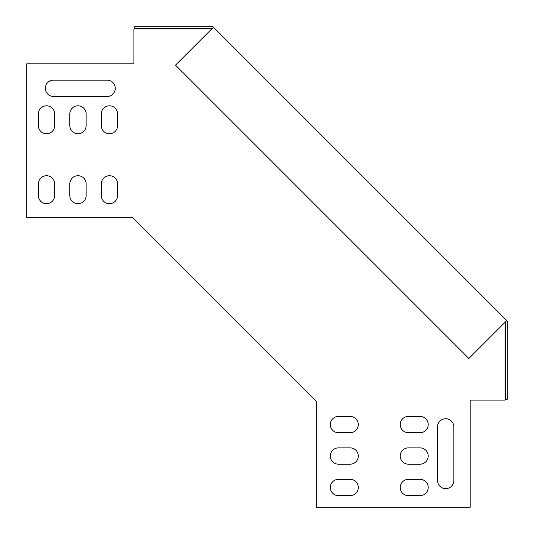 <?xml version="1.0" encoding="UTF-8"?>
<svg xmlns="http://www.w3.org/2000/svg" width="534" height="534" viewBox="0 0 534 534"><rect width="100%" height="100%" fill="white"/><g stroke="black" fill="none" stroke-linecap="round" stroke-linejoin="round"><path stroke-width="0.8" d="M101.28 125.61A8.157 8.157 0 0 0 109.437 133.767A8.157 8.157 0 0 0 117.593 125.61A8.157 8.157 0 0 1 109.437 133.767A8.157 8.157 0 0 1 101.28 125.61L101.28 113.956A8.157 8.157 0 0 1 109.437 105.799A8.157 8.157 0 0 1 117.593 113.956A8.157 8.157 0 0 0 109.437 105.799A8.157 8.157 0 0 0 101.28 113.956M101.28 195.531A8.157 8.157 0 0 0 109.437 203.688A8.157 8.157 0 0 0 117.593 195.531A8.157 8.157 0 0 1 109.437 203.688A8.157 8.157 0 0 1 101.28 195.531L101.28 183.876A8.157 8.157 0 0 1 109.437 175.719A8.157 8.157 0 0 1 117.593 183.876A8.157 8.157 0 0 0 109.437 175.719A8.157 8.157 0 0 0 101.28 183.876M69.814 125.61A8.157 8.157 0 0 0 77.971 133.767A8.157 8.157 0 0 0 86.128 125.61A8.157 8.157 0 0 1 77.971 133.767A8.157 8.157 0 0 1 69.814 125.61L69.814 113.956A8.157 8.157 0 0 1 77.971 105.799A8.157 8.157 0 0 1 86.128 113.956A8.157 8.157 0 0 0 77.971 105.799A8.157 8.157 0 0 0 69.814 113.956M69.814 195.531A8.157 8.157 0 0 0 77.971 203.688A8.157 8.157 0 0 0 86.128 195.531A8.157 8.157 0 0 1 77.971 203.688A8.157 8.157 0 0 1 69.814 195.531L69.814 183.876A8.157 8.157 0 0 1 77.971 175.719A8.157 8.157 0 0 1 86.128 183.876A8.157 8.157 0 0 0 77.971 175.719A8.157 8.157 0 0 0 69.814 183.876M38.355 125.61A8.157 8.157 0 0 0 46.511 133.767A8.157 8.157 0 0 0 54.668 125.61A8.157 8.157 0 0 1 46.511 133.767A8.157 8.157 0 0 1 38.355 125.61L38.355 113.956A8.157 8.157 0 0 1 46.511 105.799A8.157 8.157 0 0 1 54.668 113.956A8.157 8.157 0 0 0 46.511 105.799A8.157 8.157 0 0 0 38.355 113.956M53.5 80.167A8.157 8.157 0 0 0 45.343 88.324A8.157 8.157 0 0 0 53.5 96.48A8.157 8.157 0 0 1 45.343 88.324A8.157 8.157 0 0 1 53.5 80.167L107.107 80.167A8.157 8.157 0 0 1 115.264 88.324A8.157 8.157 0 0 1 107.107 96.48A8.157 8.157 0 0 0 115.264 88.324A8.157 8.157 0 0 0 107.107 80.167M38.355 195.531A8.157 8.157 0 0 0 46.511 203.688A8.157 8.157 0 0 0 54.668 195.531A8.157 8.157 0 0 1 46.511 203.688A8.157 8.157 0 0 1 38.355 195.531L38.355 183.876A8.157 8.157 0 0 1 46.511 175.719A8.157 8.157 0 0 1 54.668 183.876A8.157 8.157 0 0 0 46.511 175.719A8.157 8.157 0 0 0 38.355 183.876M338.469 432.72A8.157 8.157 0 0 1 330.312 424.563A8.157 8.157 0 0 1 338.469 416.407A8.157 8.157 0 0 0 330.312 424.563A8.157 8.157 0 0 0 338.469 432.72L350.124 432.72A8.157 8.157 0 0 0 358.281 424.563A8.157 8.157 0 0 0 350.124 416.407A8.157 8.157 0 0 1 358.281 424.563A8.157 8.157 0 0 1 350.124 432.72M338.469 464.186A8.157 8.157 0 0 1 330.312 456.029A8.157 8.157 0 0 1 338.469 447.872A8.157 8.157 0 0 0 330.312 456.029A8.157 8.157 0 0 0 338.469 464.186L350.124 464.186A8.157 8.157 0 0 0 358.281 456.029A8.157 8.157 0 0 0 350.124 447.872A8.157 8.157 0 0 1 358.281 456.029A8.157 8.157 0 0 1 350.124 464.186M453.833 480.5A8.157 8.157 0 0 1 445.676 488.657A8.157 8.157 0 0 1 437.52 480.5A8.157 8.157 0 0 0 445.676 488.657A8.157 8.157 0 0 0 453.833 480.5L453.833 426.893A8.157 8.157 0 0 0 445.676 418.736A8.157 8.157 0 0 0 437.52 426.893A8.157 8.157 0 0 1 445.676 418.736A8.157 8.157 0 0 1 453.833 426.893M338.469 495.645A8.157 8.157 0 0 1 330.312 487.489A8.157 8.157 0 0 1 338.469 479.332A8.157 8.157 0 0 0 330.312 487.489A8.157 8.157 0 0 0 338.469 495.645L350.124 495.645A8.157 8.157 0 0 0 358.281 487.489A8.157 8.157 0 0 0 350.124 479.332A8.157 8.157 0 0 1 358.281 487.489A8.157 8.157 0 0 1 350.124 495.645M408.39 495.645A8.157 8.157 0 0 1 400.233 487.489A8.157 8.157 0 0 1 408.39 479.332A8.157 8.157 0 0 0 400.233 487.489A8.157 8.157 0 0 0 408.39 495.645L420.044 495.645A8.157 8.157 0 0 0 428.201 487.489A8.157 8.157 0 0 0 420.044 479.332A8.157 8.157 0 0 1 428.201 487.489A8.157 8.157 0 0 1 420.044 495.645M408.39 464.186A8.157 8.157 0 0 1 400.233 456.029A8.157 8.157 0 0 1 408.39 447.872A8.157 8.157 0 0 0 400.233 456.029A8.157 8.157 0 0 0 408.39 464.186L420.044 464.186A8.157 8.157 0 0 0 428.201 456.029A8.157 8.157 0 0 0 420.044 447.872A8.157 8.157 0 0 1 428.201 456.029A8.157 8.157 0 0 1 420.044 464.186M408.39 432.72A8.157 8.157 0 0 1 400.233 424.563A8.157 8.157 0 0 1 408.39 416.407A8.157 8.157 0 0 0 400.233 424.563A8.157 8.157 0 0 0 408.39 432.72L420.044 432.72A8.157 8.157 0 0 0 428.201 424.563A8.157 8.157 0 0 0 420.044 416.407A8.157 8.157 0 0 1 428.201 424.563A8.157 8.157 0 0 1 420.044 432.72M211.27 29.39L210.776 28.889L133.907 28.889L133.907 63.853L26.7 63.853L26.7 217.672L132.572 217.672L316.328 401.428L132.572 217.672M117.593 183.876L117.593 195.531M86.128 183.876L86.128 195.531M107.107 96.48L53.5 96.48M420.044 416.407L408.39 416.407M420.044 447.872L408.39 447.872M420.044 479.332L408.39 479.332M350.124 416.407L338.469 416.407M504.61 322.73L505.111 323.224L505.111 400.093L470.147 400.093L470.147 507.3L316.328 507.3L316.328 401.428M350.124 479.332L338.469 479.332M437.52 426.893L437.52 480.5M350.124 447.872L338.469 447.872M54.668 183.876L54.668 195.531M54.668 113.956L54.668 125.61M86.128 113.956L86.128 125.61M117.593 113.956L117.593 125.61M212.098 28.562L134.722 28.562L134.722 26.7L212.866 26.7L213.413 27.247L507.3 321.134L507.3 399.278L505.438 399.278L505.438 321.902M506.753 320.587L468.852 358.488L175.512 65.148L213.413 27.247"/></g></svg>
